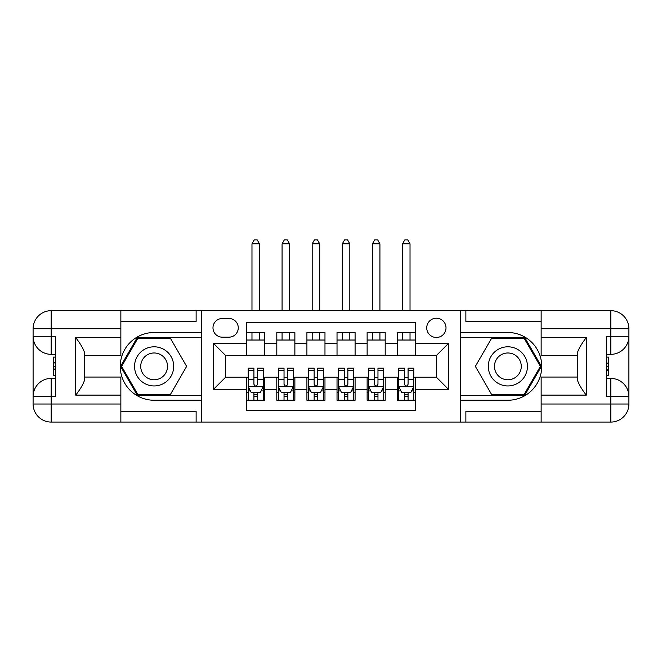 <?xml version="1.0" encoding="UTF-8"?>
<svg xmlns="http://www.w3.org/2000/svg" width="662" height="662" viewBox="0 0 662 662"><rect width="100%" height="100%" fill="white"/><g stroke="black" fill="none" stroke-linecap="round" stroke-linejoin="round"><path stroke-width="0.99" d="M436.374 318.207A9.632 9.632 0 0 0 426.733 327.839A9.632 9.632 0 0 0 436.374 337.471A9.632 9.632 0 0 0 446.006 327.839A9.632 9.632 0 0 0 436.374 318.207M120.856 411.234L196.126 411.234L196.126 422.075L541.144 422.075L541.144 404.01L610.836 404.01L610.836 396.48L606.318 396.48L606.318 336.271L610.836 336.271L610.836 328.741L541.144 328.741L541.144 337.62L586.3 337.62L586.3 395.123C581.484 388.942 578.472 383.728 577.264 379.483L577.264 353.268C578.472 349.023 581.484 343.81 586.3 337.62M415.297 332.506L397.233 332.506L397.233 343.495L385.193 343.495L385.193 355.535L397.233 355.535L397.233 343.495M385.193 343.495L385.193 332.506L367.129 332.506L367.129 343.495L355.089 343.495L355.089 355.535L367.129 355.535L367.129 343.495M355.089 343.495L355.089 332.506L337.024 332.506L337.024 343.495L324.976 343.495L324.976 355.535L337.024 355.535L337.024 343.495M324.976 343.495L324.976 332.506L306.911 332.506L306.911 343.495L294.871 343.495L294.871 355.535L306.911 355.535L306.911 343.495M294.871 343.495L294.871 332.506L276.807 332.506L276.807 355.535L264.767 355.535L264.767 332.506L246.703 332.506M246.703 400.245L264.767 400.245L264.767 377.216L276.807 377.216L276.807 400.245L294.871 400.245L294.871 377.216L306.911 377.216L306.911 389.256L294.871 389.256M306.911 389.256L306.911 400.245L324.976 400.245L324.976 377.216L337.024 377.216L337.024 389.256L324.976 389.256M337.024 389.256L337.024 400.245L355.089 400.245L355.089 377.216L367.129 377.216L367.129 389.256L355.089 389.256M367.129 389.256L367.129 400.245L385.193 400.245L385.193 377.216L397.233 377.216L397.233 389.256L385.193 389.256M222.316 337.173L228.936 337.173A9.334 9.334 0 0 0 238.27 327.839A9.334 9.334 0 0 0 228.936 318.505L222.316 318.505A9.334 9.334 0 0 0 212.982 327.839A9.334 9.334 0 0 0 222.316 337.173M541.144 321.517L465.874 321.517L465.874 310.677L460.454 310.677L460.454 422.075M460.454 310.677L120.856 310.677L120.856 328.741L51.164 328.741L51.164 336.271L55.682 336.271L55.682 396.48L51.164 396.48L51.164 404.01L120.856 404.01L120.856 395.123L75.7 395.123L75.7 337.62C80.516 343.81 83.528 349.023 84.736 353.268L84.736 379.483C83.528 383.728 80.516 388.942 75.7 395.123M201.546 422.075L201.546 310.677M415.297 343.495L415.297 322.419L246.703 322.419L246.703 355.535L225.626 355.535L225.626 377.216L246.703 377.216L246.703 410.332L415.297 410.332L415.297 377.216L436.374 377.216L436.374 355.535L415.297 355.535L415.297 343.495L448.414 343.495L448.414 389.256L415.297 389.256M246.703 389.256L213.586 389.256L213.586 343.495L246.703 343.495M397.233 389.256L397.233 400.245L415.297 400.245M246.703 340.028L264.767 340.028M246.703 355.237L264.767 355.237M246.703 377.514L248.209 377.514M253.927 377.514L257.543 377.514M263.261 377.514L264.767 377.514M246.703 392.715L248.209 392.715M253.927 392.715L257.543 392.715M263.261 392.715L264.767 392.715M276.807 355.237L294.871 355.237M276.807 340.028L294.871 340.028M276.807 377.514L278.313 377.514M284.031 377.514L287.647 377.514M293.365 377.514L294.871 377.514M276.807 392.715L278.313 392.715M284.031 392.715L287.647 392.715M293.365 392.715L294.871 392.715M306.911 377.514L308.418 377.514M314.144 377.514L317.752 377.514M323.47 377.514L324.976 377.514M306.911 392.715L308.418 392.715M314.144 392.715L317.752 392.715M323.47 392.715L324.976 392.715M306.911 340.028L324.976 340.028M306.911 355.237L324.976 355.237M337.024 377.514L338.53 377.514M344.248 377.514L347.856 377.514M353.582 377.514L355.089 377.514M337.024 392.715L338.53 392.715M344.248 392.715L347.856 392.715M353.582 392.715L355.089 392.715M337.024 340.028L355.089 340.028M337.024 355.237L355.089 355.237M367.129 377.514L368.635 377.514M374.353 377.514L377.969 377.514M383.687 377.514L385.193 377.514M367.129 392.715L368.635 392.715M374.353 392.715L377.969 392.715M383.687 392.715L385.193 392.715M367.129 340.028L385.193 340.028M367.129 355.237L385.193 355.237M397.233 377.514L398.739 377.514M404.457 377.514L408.073 377.514M413.791 377.514L415.297 377.514M397.233 392.715L398.739 392.715M404.457 392.715L408.073 392.715M413.791 392.715L415.297 392.715M397.233 340.028L415.297 340.028M397.233 355.237L415.297 355.237M225.626 355.535L213.586 343.495M225.626 377.216L213.586 389.256M448.414 343.495L436.374 355.535M448.414 389.256L436.374 377.216M253.927 396.331L257.543 396.331M248.209 370.637L253.927 370.637L253.927 368.18L248.209 368.18L248.209 386.542L251.221 392.566L260.249 392.566L263.261 386.542L263.261 368.18L257.543 368.18L257.543 370.637L263.261 370.637M263.261 386.542L263.261 400.245M248.209 386.542L248.209 400.245M257.543 392.566L257.543 400.245M253.927 400.245L253.927 392.566M253.927 370.637L253.927 384.291C255.135 386.608 256.335 386.608 257.543 384.291L257.543 370.637M259.496 340.028L259.496 332.506M259.496 310.677L259.496 243.839L251.974 243.839L251.974 310.677M251.974 340.028L251.974 332.506M251.974 243.839L254.233 239.925L257.237 239.925L259.496 243.839M163.911 349.428A19.57 19.57 0 0 0 137.183 356.586A19.57 19.57 0 0 0 144.341 383.323A19.57 19.57 0 0 0 171.077 376.157A19.57 19.57 0 0 0 163.911 349.428M160.825 354.774A13.397 13.397 0 0 0 142.52 359.673A13.397 13.397 0 0 0 147.427 377.977A13.397 13.397 0 0 0 165.732 373.07A13.397 13.397 0 0 0 160.825 354.774M170.382 394.527L137.878 394.527L121.626 366.376L137.878 338.224L170.382 338.224L186.634 366.376L170.382 394.527M517.659 349.428A19.57 19.57 0 0 0 490.923 356.586A19.57 19.57 0 0 0 498.089 383.323A19.57 19.57 0 0 0 524.817 376.157A19.57 19.57 0 0 0 517.659 349.428M514.573 354.774A13.397 13.397 0 0 0 496.268 359.673A13.397 13.397 0 0 0 501.175 377.977A13.397 13.397 0 0 0 519.48 373.07A13.397 13.397 0 0 0 514.573 354.774M524.122 394.527L491.618 394.527L475.366 366.376L491.618 338.224L524.122 338.224L540.374 366.376L524.122 394.527M201.24 310.677L201.24 332.506L154.13 332.506A33.87 33.87 0 0 0 120.261 366.376A33.87 33.87 0 0 0 154.13 400.245L201.24 400.245L201.24 422.075M75.7 337.62L120.856 337.62L120.856 328.741M120.856 337.62L120.856 355.684L84.736 355.684M120.856 404.01L120.856 422.075L51.164 422.075A18.064 18.064 0 0 1 33.1 404.01L33.1 328.741A18.064 18.064 0 0 1 51.164 310.677L120.856 310.677M201.24 332.506L201.24 337.322L137.357 337.322L120.583 366.376L137.357 395.429L201.24 395.429L201.24 337.322M201.24 395.429L201.24 400.245M84.736 377.059L120.856 377.059L120.856 395.123M196.126 422.075L120.856 422.075M33.1 396.48A18.064 18.064 0 0 1 51.164 378.416A18.064 18.064 0 0 0 33.1 396.48L51.164 396.48L51.164 378.416L55.682 378.416M55.682 354.336L51.164 354.336L51.164 336.271L33.1 336.271A18.064 18.064 0 0 0 51.164 354.336A18.064 18.064 0 0 1 33.1 336.271M196.126 310.677L196.126 321.517L120.856 321.517M55.682 357.108L53.274 357.108L53.274 369.032L55.682 369.032M53.274 366.227L55.682 366.227M53.274 362.908L55.682 362.908M53.274 362.362L55.682 362.362M53.274 369.032L53.274 375.635L55.682 375.635M53.274 369.628L55.682 369.628M460.76 422.075L460.76 400.245L507.87 400.245A33.87 33.87 0 0 0 541.739 366.376A33.87 33.87 0 0 0 507.87 332.506L460.76 332.506L460.76 310.677M586.3 395.123L541.144 395.123L541.144 404.01M541.144 395.123L541.144 377.059L577.264 377.059M541.144 328.741L541.144 310.677L610.836 310.677A18.064 18.064 0 0 1 628.9 328.741L628.9 404.01A18.064 18.064 0 0 1 610.836 422.075L541.144 422.075M460.76 400.245L460.76 395.429L524.643 395.429L541.417 366.376L524.643 337.322L460.76 337.322L460.76 395.429M460.76 337.322L460.76 332.506M577.264 355.684L541.144 355.684L541.144 337.62M465.874 310.677L541.144 310.677M628.9 336.271A18.064 18.064 0 0 1 610.836 354.336A18.064 18.064 0 0 0 628.9 336.271L610.836 336.271L610.836 354.336L606.318 354.336M606.318 378.416L610.836 378.416L610.836 396.48L628.9 396.48A18.064 18.064 0 0 0 610.836 378.416A18.064 18.064 0 0 1 628.9 396.48M465.874 422.075L465.874 411.234L541.144 411.234M606.318 375.635L608.726 375.635L608.726 363.719L606.318 363.719M608.726 366.516L606.318 366.516M608.726 369.843L606.318 369.843M608.726 370.389L606.318 370.389M608.726 363.719L608.726 357.108L606.318 357.108M608.726 363.124L606.318 363.124M284.031 396.331L287.647 396.331M278.313 370.637L284.031 370.637L284.031 368.18L278.313 368.18L278.313 386.542L281.325 392.566L290.353 392.566L293.365 386.542L293.365 368.18L287.647 368.18L287.647 370.637L293.365 370.637M293.365 386.542L293.365 400.245M278.313 386.542L278.313 400.245M287.647 392.566L287.647 400.245M284.031 400.245L284.031 392.566M284.031 370.637L284.031 384.291C285.239 386.608 286.439 386.608 287.647 384.291L287.647 370.637M289.6 340.028L289.6 332.506M289.6 310.677L289.6 243.839L282.078 243.839L282.078 310.677M282.078 340.028L282.078 332.506M282.078 243.839L284.337 239.925L287.349 239.925L289.6 243.839M314.144 396.331L317.752 396.331M308.418 370.637L314.144 370.637L314.144 368.18L308.418 368.18L308.418 386.542L311.43 392.566L320.466 392.566L323.47 386.542L323.47 368.18L317.752 368.18L317.752 370.637L323.47 370.637M323.47 386.542L323.47 400.245M308.418 386.542L308.418 400.245M317.752 392.566L317.752 400.245M314.144 400.245L314.144 392.566M314.144 370.637L314.144 384.291C315.344 386.608 316.544 386.608 317.752 384.291L317.752 370.637M319.713 340.028L319.713 332.506M319.713 310.677L319.713 243.839L312.183 243.839L312.183 310.677M312.183 340.028L312.183 332.506M312.183 243.839L314.442 239.925L317.454 239.925L319.713 243.839M344.248 396.331L347.856 396.331M338.53 370.637L344.248 370.637L344.248 368.18L338.53 368.18L338.53 386.542L341.534 392.566L350.57 392.566L353.582 386.542L353.582 368.18L347.856 368.18L347.856 370.637L353.582 370.637M353.582 386.542L353.582 400.245M338.53 386.542L338.53 400.245M347.856 392.566L347.856 400.245M344.248 400.245L344.248 392.566M344.248 370.637L344.248 384.291C345.448 386.608 346.656 386.608 347.856 384.291L347.856 370.637M349.817 340.028L349.817 332.506M349.817 310.677L349.817 243.839L342.287 243.839L342.287 310.677M342.287 340.028L342.287 332.506M342.287 243.839L344.546 239.925L347.558 239.925L349.817 243.839M374.353 396.331L377.969 396.331M368.635 370.637L374.353 370.637L374.353 368.18L368.635 368.18L368.635 386.542L371.647 392.566L380.675 392.566L383.687 386.542L383.687 368.18L377.969 368.18L377.969 370.637L383.687 370.637M383.687 386.542L383.687 400.245M368.635 386.542L368.635 400.245M377.969 392.566L377.969 400.245M374.353 400.245L374.353 392.566M374.353 370.637L374.353 384.291C375.553 386.608 376.761 386.608 377.969 384.291L377.969 370.637M379.922 340.028L379.922 332.506M379.922 310.677L379.922 243.839L372.4 243.839L372.4 310.677M372.4 340.028L372.4 332.506M372.4 243.839L374.651 239.925L377.663 239.925L379.922 243.839M404.457 396.331L408.073 396.331M398.739 370.637L404.457 370.637L404.457 368.18L398.739 368.18L398.739 386.542L401.751 392.566L410.779 392.566L413.791 386.542L413.791 368.18L408.073 368.18L408.073 370.637L413.791 370.637M413.791 386.542L413.791 400.245M398.739 386.542L398.739 400.245M408.073 392.566L408.073 400.245M404.457 400.245L404.457 392.566M404.457 370.637L404.457 384.291C405.665 386.608 406.865 386.608 408.073 384.291L408.073 370.637M410.026 340.028L410.026 332.506M410.026 310.677L410.026 243.839L402.504 243.839L402.504 310.677M402.504 340.028L402.504 332.506M402.504 243.839L404.763 239.925L407.767 239.925L410.026 243.839M276.807 389.256L264.767 389.256M276.807 343.495L264.767 343.495M248.283 386.699L263.186 386.699M263.261 390.911L261.076 390.911M250.393 390.911L248.209 390.911M257.543 379.566L263.261 379.566M248.209 379.566L253.927 379.566M253.927 394.411L257.543 394.411M51.164 310.677A18.064 18.064 0 0 0 33.1 328.741L51.164 328.741L51.164 310.677M51.164 422.075L51.164 404.01L33.1 404.01A18.064 18.064 0 0 0 51.164 422.075M610.836 422.075A18.064 18.064 0 0 0 628.9 404.01L610.836 404.01L610.836 422.075M610.836 310.677L610.836 328.741L628.9 328.741A18.064 18.064 0 0 0 610.836 310.677M278.388 386.699L293.291 386.699M293.365 390.911L291.189 390.911M280.498 390.911L278.313 390.911M287.647 379.566L293.365 379.566M278.313 379.566L284.031 379.566M284.031 394.411L287.647 394.411M308.492 386.699L323.395 386.699M323.47 390.911L321.293 390.911M310.602 390.911L308.418 390.911M317.752 379.566L323.47 379.566M308.418 379.566L314.144 379.566M314.144 394.411L317.752 394.411M338.605 386.699L353.508 386.699M353.582 390.911L351.398 390.911M340.707 390.911L338.53 390.911M347.856 379.566L353.582 379.566M338.53 379.566L344.248 379.566M344.248 394.411L347.856 394.411M368.709 386.699L383.612 386.699M383.687 390.911L381.502 390.911M370.811 390.911L368.635 390.911M377.969 379.566L383.687 379.566M368.635 379.566L374.353 379.566M374.353 394.411L377.969 394.411M398.814 386.699L413.717 386.699M413.791 390.911L411.607 390.911M400.924 390.911L398.739 390.911M408.073 379.566L413.791 379.566M398.739 379.566L404.457 379.566M404.457 394.411L408.073 394.411"/></g></svg>
